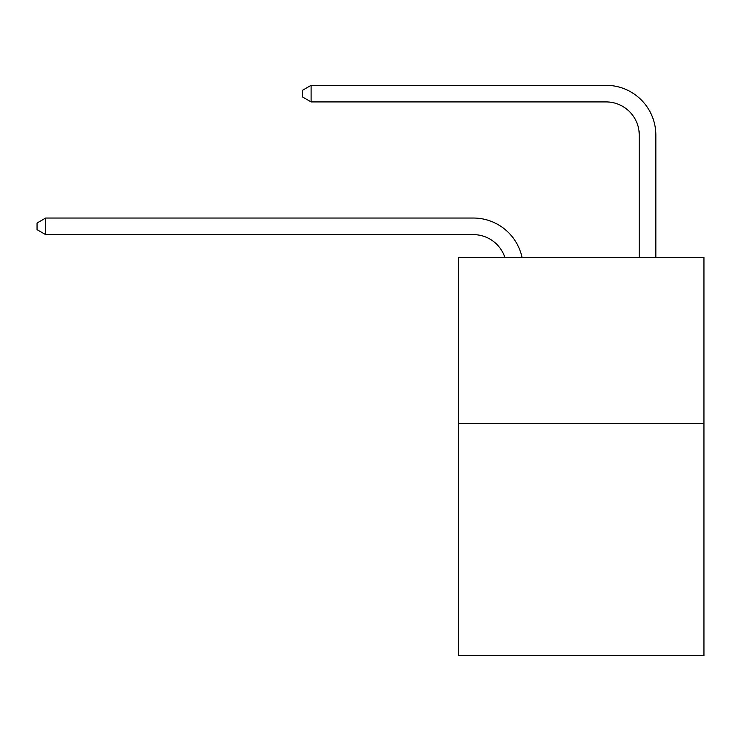 <?xml version="1.0" encoding="UTF-8"?>
<svg xmlns="http://www.w3.org/2000/svg" width="741" height="741" viewBox="0 0 741 741"><rect width="100%" height="100%" fill="white"/><g stroke="black" fill="none" stroke-linecap="round" stroke-linejoin="round"><path stroke-width="1.11" d="M703.95 423.417L703.95 655.674L458.429 655.674L458.429 257.525L703.95 257.525L703.95 423.417L458.429 423.417M473.351 218.039L45.673 218.039L473.351 218.039A49.767 49.767 174 0 1 522.053 257.525M639.251 257.525L639.251 135.094A33.178 33.178 84.3 0 0 606.073 101.915L311.109 101.915L302.485 96.941L302.485 90.3L311.109 85.326L606.073 85.326A49.767 49.767 29.2 0 1 655.841 135.094L655.841 257.525M639.251 135.094A33.178 33.178 -150.8 0 0 606.073 101.915A33.178 33.178 -150.8 0 1 639.251 135.094A33.178 33.178 -150.8 0 0 606.073 101.915A33.178 33.178 -150.8 0 1 639.251 135.094A33.178 33.178 -150.8 0 0 606.073 101.915A33.178 33.178 -150.8 0 1 639.251 135.094A33.178 33.178 -150.8 0 0 606.073 101.915A33.178 33.178 -150.8 0 1 639.251 135.094A33.178 33.178 -150.8 0 0 606.073 101.915A33.178 33.178 -150.8 0 1 639.251 135.094A33.178 33.178 -150.8 0 0 606.073 101.915A33.178 33.178 -150.8 0 1 639.251 135.094A33.178 33.178 -150.8 0 0 606.073 101.915A33.178 33.178 -150.8 0 1 639.251 135.094A33.178 33.178 -150.8 0 0 606.073 101.915A33.178 33.178 -150.8 0 1 639.251 135.094A33.178 33.178 -150.8 0 0 606.073 101.915A33.178 33.178 -150.8 0 1 639.251 135.094A33.178 33.178 -150.8 0 0 606.073 101.915A33.178 33.178 -150.8 0 1 639.251 135.094A33.178 33.178 -150.8 0 0 606.073 101.915A33.178 33.178 -150.8 0 1 639.251 135.094A33.178 33.178 -150.8 0 0 606.073 101.915A33.178 33.178 -150.8 0 1 639.251 135.094A33.178 33.178 -150.8 0 0 606.073 101.915A33.178 33.178 -150.8 0 1 639.251 135.094A33.178 33.178 -150.8 0 0 606.073 101.915A33.178 33.178 -150.8 0 1 639.251 135.094A33.178 33.178 -150.8 0 0 606.073 101.915A33.178 33.178 -150.8 0 1 639.251 135.094A33.178 33.178 -150.8 0 0 606.073 101.915A33.178 33.178 -150.8 0 1 639.251 135.094A33.178 33.178 -150.8 0 0 606.073 101.915M504.899 257.525A33.178 33.178 -6 0 0 473.351 234.628L45.673 234.628L37.05 229.654L37.05 223.022L45.673 218.039L45.673 234.628M311.109 85.326L311.109 101.915"/></g></svg>
